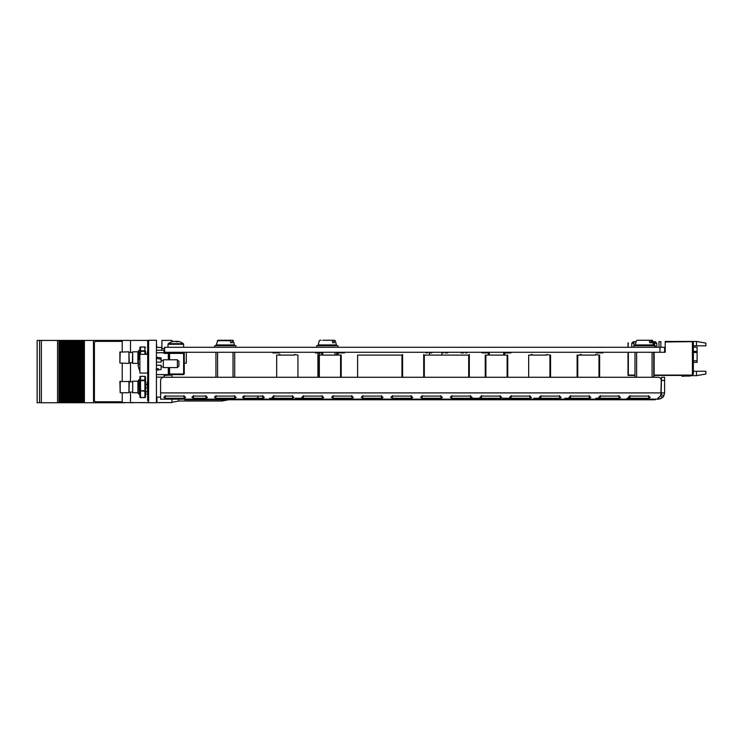 <?xml version="1.0" encoding="UTF-8"?>
<svg xmlns="http://www.w3.org/2000/svg" width="743" height="743" viewBox="0 0 743 743"><rect width="100%" height="100%" fill="white"/><g stroke="black" fill="none" stroke-linecap="round" stroke-linejoin="round"><path stroke-width="1.11" d="M659.951 352.284L659.951 347.287L664.604 347.287L664.604 352.284L164.621 352.284L164.621 347.287L164.658 352.284M659.951 347.287L164.658 347.287M596.49 352.906L602.889 352.906L596.49 352.906M599.61 377.277L599.61 355.098L599.61 377.277M507.116 377.277L507.116 355.098L507.748 355.098L507.748 377.277L528.682 377.277L528.682 355.098L531.18 355.098L531.18 354.467L532.118 354.467L532.118 355.098L546.495 355.098L546.495 354.467L549.931 355.098L549.931 377.277L577.116 377.277L577.116 355.098L580.237 355.098L580.237 354.467L581.175 354.467L581.175 355.098L595.552 355.098L595.552 354.467L598.988 355.098L598.988 377.277L634.986 377.277L634.986 352.284M468.684 377.277L468.684 355.098L469.316 354.467L469.316 377.277L485.244 377.277L485.244 355.098L488.374 355.098L488.374 354.467L489.312 354.467L489.312 355.098L503.68 355.098L503.68 354.467L504.618 354.467L504.618 352.906L511.026 352.906L511.026 352.284M503.68 354.467L503.68 352.284M507.116 355.098L504.618 355.098L504.618 354.467M481.966 352.284L481.966 352.906L488.374 352.906L488.374 354.467M489.312 354.467L489.312 352.284M550.554 377.277L550.554 355.098L550.554 377.277M429.38 352.906L431.878 352.906L429.38 352.906L429.38 352.284L429.38 354.467L429.38 352.906M465.499 352.284L465.499 352.906L467.059 352.906L467.059 352.284M441.816 352.906L441.816 354.467L441.816 352.906L443.376 352.906L441.816 352.906M425.943 352.906L427.504 352.906L425.943 352.906M461.124 352.906L463.623 352.906L461.124 352.906M445.252 352.906L447.75 352.906L445.252 352.906M401.972 377.277L401.972 355.098L402.604 354.467L402.604 377.277L423.696 377.277L423.696 355.098L424.318 355.098L424.318 377.277M423.696 355.098L423.696 354.467L423.696 355.098M468.684 355.098L424.318 355.098M279.182 352.906L272.774 352.906L279.182 352.906M234.686 352.284L234.686 377.277L276.675 377.277L276.675 355.098L279.182 355.098L279.182 354.467L280.111 354.467L280.111 355.098L294.488 355.098L294.488 354.467L297.924 355.098L297.924 377.277L317.92 377.277L317.92 352.906M315.422 352.284L315.422 352.906L321.83 352.906L321.83 354.467L322.768 354.467L322.768 355.098L337.136 355.098L337.136 354.467L338.074 354.467L338.074 352.906L344.483 352.906L344.483 352.284M337.136 354.467L337.136 352.284M322.768 354.467L322.768 352.284M318.701 377.277L318.701 355.098L319.332 355.098L319.332 377.277M319.332 355.098L321.83 355.098L321.83 354.467M340.573 377.277L340.573 355.098L338.074 355.098L338.074 354.467M340.573 355.098L341.204 355.098L341.204 377.277L357.606 377.277L357.606 355.098L401.972 355.098M693.349 347.213L697.101 347.213L697.101 362.38L693.349 362.38M705.85 371.286L705.85 374.008L696.479 375.661L696.479 371.286L705.85 371.286M693.349 342.597L692.411 341.659L692.411 375.094L693.349 374.156L693.349 342.597M696.479 341.436L696.479 345.811L705.85 345.811L705.85 343.09L696.479 341.436L665.226 341.436L665.226 341.975L691.789 341.659L665.542 341.975M696.479 345.811L693.349 345.811M691.789 341.659L692.411 341.659M664.604 352.284L665.226 352.284L665.226 341.975M634.986 375.094L628.355 375.094L628.355 352.284L628.327 375.122L634.986 375.122M692.411 375.094L654.137 375.094M696.479 371.286L693.349 371.286M696.479 375.661L690.804 375.661M690.386 375.438A1.56 1.56 0 0 1 689.448 375.754A1.56 1.56 0 0 0 690.386 375.438A1.56 1.56 0 0 1 689.448 375.754A1.56 1.56 0 0 0 690.386 375.438A1.56 1.56 0 0 1 689.448 375.754A1.56 1.56 0 0 0 690.386 375.438A1.56 1.56 0 0 1 689.448 375.754A1.56 1.56 0 0 0 690.386 375.438A1.56 1.56 0 0 1 689.448 375.754A1.56 1.56 0 0 0 690.386 375.438A1.56 1.56 0 0 1 689.448 375.754A1.56 1.56 0 0 0 689.978 375.661L689.81 375.438M652.976 341.659L655.233 341.659L656.793 343.22L654.602 343.22M633.983 345.718L633.983 341.659L636.147 341.659M633.983 343.22L631.791 343.22L631.791 347.287M658.976 347.287L658.976 341.659L660.852 341.659L660.852 347.287M628.011 342.922L628.011 347.287L628.327 342.922M628.011 352.284L628.011 375.438L634.986 375.438M654.137 375.438L691.789 375.438L654.137 375.122M689.978 375.661A1.56 1.56 0 0 1 689.448 375.754L686.16 375.754A32.813 32.813 0 0 0 682.046 376.004L682.102 376.329A32.813 32.813 0 0 1 686.318 376.06A32.813 32.813 0 0 0 682.102 376.329A32.813 32.813 0 0 1 686.318 376.06L689.755 376.06A1.56 1.56 0 0 0 691.009 375.438A1.56 1.56 0 0 1 689.755 376.06L686.318 376.06A32.813 32.813 0 0 0 682.102 376.329A32.813 32.813 0 0 1 686.318 376.06A32.813 32.813 0 0 0 682.102 376.329A32.813 32.813 0 0 1 686.318 376.06A32.813 32.813 0 0 0 682.102 376.329A32.813 32.813 0 0 1 686.318 376.06A32.813 32.813 0 0 0 682.102 376.329A32.813 32.813 0 0 1 686.318 376.06A32.813 32.813 0 0 0 682.102 376.329A32.813 32.813 0 0 1 686.318 376.06A32.813 32.813 0 0 0 682.102 376.329A32.813 32.813 0 0 1 686.318 376.06A32.813 32.813 0 0 0 682.102 376.329A32.813 32.813 0 0 1 686.318 376.06A32.813 32.813 0 0 0 682.102 376.329A32.813 32.813 0 0 1 686.318 376.06A32.813 32.813 0 0 0 682.102 376.329A32.813 32.813 0 0 1 686.318 376.06A32.813 32.813 0 0 0 682.102 376.329A32.813 32.813 0 0 1 686.318 376.06M689.448 375.754L686.16 375.754M156.448 402.743L148.628 402.743L148.628 340.257L156.448 340.257L156.448 402.743M148.628 400.867L147.699 400.867L147.699 341.195L147.699 342.133L148.628 342.133M156.448 374.621L175.506 374.621M168.317 374.621L169.571 374.621L169.571 373.998L168.317 374.621L168.317 367.59M169.571 367.59L169.571 373.998L183.632 373.998L183.632 374.621L169.571 374.621M168.317 359.779L168.317 353.38L168.94 353.38L168.94 359.779M168.94 367.59L168.94 373.998M163.943 351.095L163.943 352.126A0.622 0.622 0 0 0 164.565 352.749L168.317 352.749L168.317 353.38L164.565 353.38L164.565 352.749M175.506 352.749L183.632 352.749A0.622 0.622 0 0 1 184.255 353.38L184.255 373.998L183.632 373.998L183.632 353.38L169.571 353.38L169.571 359.779M168.94 353.38A0.622 0.622 0 0 0 168.317 352.749A0.622 0.622 0 0 1 168.94 353.38L169.571 352.749M164.565 374.621L163.943 377.128L156.448 377.128M156.448 350.25L163.943 350.25M156.448 357.179L161.129 357.912L161.129 359.287L156.132 358.302M139.879 354.318L139.879 373.06L147.699 373.06L147.699 354.318L139.879 354.318L139.879 347.594A0.622 0.576 180 0 1 140.511 347.018L140.511 350.78A0.622 0.576 180 0 0 139.879 351.355L139.879 347.594A0.622 0.622 0 0 1 140.511 346.972A0.622 0.622 0 0 0 139.879 347.594A0.622 0.622 0 0 1 140.511 346.972L144.885 346.972A0.622 0.622 0 0 1 145.507 347.594A0.622 0.576 180 0 0 144.885 347.018L140.511 347.018M156.132 369.076L158.547 368.602M156.448 365.25L161.129 365.25L161.129 369.466L156.448 370.2M156.448 362.129L161.129 362.129L161.129 359.287M139.879 356.491A15.009 14.823 90 0 0 138.124 362.38L138.551 362.445A14.971 14.786 90 0 0 138.551 364.934L138.124 364.999A15.009 14.823 90 0 0 139.879 370.887M178.942 361.349L178.942 366.03L177.382 367.59L177.382 359.779L178.942 361.349M177.382 359.779L163.321 359.779L163.321 367.59L177.382 367.59M156.448 343.851L156.912 347.436M171.912 399.149L171.912 402.595L156.912 402.595L156.912 397.124M156.912 398.527L156.448 398.527M161.909 348.532L161.909 340.405L171.912 340.405L171.912 341.789A12.343 2.981 -117.4 0 0 171.893 341.789A12.501 12.501 0 0 0 168.308 343.665L183.326 343.665A12.501 12.501 0 0 0 179.713 341.78A12.343 2.981 117.4 0 1 179.741 341.789A12.445 11.981 -90 0 0 177.763 341.325L177.382 341.752M145.507 387.902L147.142 387.902M171.912 375.41L171.912 377.277L171.912 375.094L163.943 375.41M163.962 375.094L171.912 375.094L171.912 374.621M184.255 363.216L186.289 363.216L186.289 352.284M228.779 399.78L221.906 401.025L221.906 399.78M221.906 401.025L178.784 401.025L178.784 399.149M161.76 348.532L164.621 348.532M130.508 352.451L130.508 340.405L122.233 340.405L122.233 351.81M122.233 363.373L122.233 381.187M122.233 392.75L122.233 402.595L148.628 402.595M130.508 362.733L130.508 381.828M130.508 392.109L130.508 402.595M138.792 393.372L138.792 394.152L139.879 394.152L139.879 384.465L139.238 384.465M145.507 394.152L147.699 394.152M147.142 384.465L145.507 384.465M130.508 340.405L148.628 340.405M82.38 402.743L80.402 402.743L80.402 340.443L80.383 402.743L80.383 340.443L81.173 340.443L81.182 402.743L81.173 340.443L82.38 340.443L82.38 402.743L83.662 402.743L83.662 340.443L122.233 340.443M79.91 340.443L79.882 402.743L79.91 340.443L80.402 340.443M79.882 402.743L78.953 402.743L78.953 340.443L79.882 340.443M78.953 402.743L77.904 402.743L77.913 340.443L78.674 340.443L78.684 402.743L78.953 340.443M77.904 340.443L77.393 340.443L77.393 402.743L77.421 340.443L76.195 340.443L76.195 402.743L76.185 340.443L74.894 340.443L74.922 402.743L74.894 340.443L73.696 340.443L73.696 402.743L73.687 340.443L72.405 340.443L72.405 402.743L71.207 402.743L71.198 340.443L71.207 402.743L70.427 402.743L70.427 340.443L72.433 340.443L72.433 402.743L77.904 402.743L77.913 340.443M75.415 402.743L75.415 340.443M72.916 402.743L72.916 340.443M70.409 340.443L70.409 402.743L70.427 340.443L69.907 340.443L69.907 402.743L69.944 340.443M70.409 402.743L69.944 402.743M69.907 402.743L68.988 402.743L68.988 340.443L69.907 340.443M68.709 340.443L68.709 402.743L68.988 340.443M68.7 340.443L67.91 340.443L67.91 402.743L67.929 340.443L67.929 402.743L68.7 402.743M67.91 402.743L67.418 340.443L67.91 340.443M65.44 340.443L65.44 402.743L65.44 340.443L65.421 402.743L67.418 402.743L67.418 340.443L66.22 340.443L66.22 402.743L66.211 340.443L64.92 340.443L64.92 402.743L64.957 340.443M65.421 402.743L64.957 402.743M64.92 402.743L64 402.743L64 340.443L64.92 340.443M64 402.743L62.923 402.743L62.951 340.443L63.712 340.443L63.722 402.743L64 340.443M133.359 402.595L139.879 402.595M129.941 402.595L124.638 402.595M124.638 402.743L93.525 402.743L93.525 340.443M93.525 402.743L93.469 340.443M83.662 402.743L93.469 402.743M82.891 402.743L82.891 340.443L83.662 340.443M82.891 340.443L82.38 340.443M62.941 340.443L62.923 402.743L62.941 340.443L62.431 340.443L62.431 402.743L62.458 340.443M62.923 402.743L62.458 402.743M62.431 402.743L61.502 402.743L61.502 340.443L62.431 340.443M61.502 340.443L61.502 402.743M61.223 402.743L60.452 402.743L60.452 340.443L61.223 340.443M60.452 402.743L59.932 402.743L59.932 340.443L60.452 340.443M37.15 340.443L37.15 402.743L37.15 340.443L59.932 340.443M57.555 340.443L57.555 402.743L59.932 402.743M41.367 340.443L41.367 402.743L57.555 402.743M37.15 402.743L41.367 402.743M147.309 391.812L145.507 391.812M143.12 402.595L148.628 402.743M143.12 402.743L141.467 402.595M140.306 402.595L141.467 402.743M133.359 402.743L129.839 402.743L133.359 402.743M80.383 402.743L79.91 402.743M122.233 341.381A1.56 1.56 -90 0 0 122.149 341.381L95.968 341.381A1.56 1.56 -90 0 0 94.417 342.941L94.417 400.245A1.56 1.56 -90 0 0 95.968 401.805L122.196 401.805A1.56 1.56 -90 0 0 122.233 401.805A1.56 1.56 -90 0 1 122.149 401.805M96.014 401.805L122.196 401.805M122.149 341.381L96.014 341.381M139.238 357.838L138.932 350.25L138.932 358.628M137.901 363.373L137.901 351.81L132.7 351.81L132.7 363.373L137.901 363.373L138.319 364.005M132.384 363.067L132.7 351.81M132.384 352.451L129.263 352.451M129.263 363.067L128.948 351.81L119.883 352.126L119.883 363.067L120.199 351.81M119.883 363.067L128.948 363.373L128.948 351.81M161.76 350.25L161.76 347.436L156.448 347.436M147.142 354.318L147.699 350.984L147.142 353.529M145.507 353.835L145.507 351.355A0.622 0.576 180 0 0 144.885 350.78L144.885 351.272L139.879 351.355L139.879 350.334L140.511 350.956M145.507 354.318L145.507 351.355L144.885 351.272L144.885 354.318M140.511 354.318L140.511 350.78L144.885 350.78L144.885 347.018M139.238 393.372L138.932 379.627L139.238 393.372M137.901 392.75L137.901 381.187L132.7 381.187L132.7 392.75L137.901 392.75L138.319 393.372M132.7 392.75L132.7 381.187M132.384 381.828L129.263 381.828M128.948 381.187L128.948 392.75L129.263 381.503L119.883 381.503L120.199 392.75L120.199 381.187M147.142 391.032L147.653 393.372L147.142 382.905L147.699 380.36L147.142 382.905M161.76 377.973L161.76 377.128M140.659 391.227L140.659 390.642M144.885 397.551A0.622 0.576 180 0 0 145.507 396.966A0.622 0.492 0 0 1 144.885 397.459L140.511 397.551L144.885 397.459L144.885 391.227A0.622 0.492 0 0 0 145.507 390.734L145.507 396.966M145.507 383.202L145.507 376.97A0.622 0.576 180 0 0 144.885 376.385L140.511 376.385A0.622 0.576 180 0 0 139.879 376.97L139.879 380.732L139.879 376.97A0.622 0.622 0 0 1 140.511 376.339L144.885 376.339M145.507 376.97L145.507 380.732A0.622 0.576 180 0 0 144.885 380.147L144.885 380.639L139.879 380.732L139.879 379.701L140.511 380.323M140.511 376.385L140.511 380.147A0.622 0.576 180 0 0 139.879 380.732L139.879 390.734A0.622 0.492 0 0 0 140.511 391.227L140.511 397.459A0.622 0.492 0 0 1 139.879 396.966L139.879 390.734L144.885 391.227L144.885 380.639L145.507 380.732L145.507 390.734L140.511 390.642L140.511 380.147L144.885 380.147L144.885 376.385M144.885 397.589L140.511 397.589A0.622 0.622 0 0 1 139.879 396.966A0.622 0.576 180 0 0 140.511 397.551M176.481 341.743L176.472 341.325A12.445 3.362 -90 0 0 175.933 341.771M171.921 341.78A12.343 2.981 -117.4 0 1 172.525 341.789A12.445 11.981 -90 0 1 174.494 341.325L175.162 341.325A12.445 3.362 90 0 1 175.71 341.789A12.343 10.643 -151.6 0 1 175.812 341.78M173.881 341.436L173.871 341.325A12.445 11.981 90 0 0 171.949 341.771M177.391 341.325A12.445 3.362 -90 0 1 177.939 341.789A12.343 10.643 151.6 0 0 175.71 341.789M177.391 341.371A12.445 11.981 90 0 0 177.14 341.325L176.472 341.325M258.081 397.171L256.558 398.276M303.395 395.592L303.395 398.276L322.137 398.276L323.669 397.468L322.137 396.093L303.395 396.093L301.862 397.171L303.395 398.276L295.305 398.276M511.184 395.592L511.184 398.276L529.926 398.276L531.459 397.468L529.926 396.093L511.184 396.093L509.652 397.171L511.184 398.276L502.584 398.276M570.55 395.592L570.55 398.276L589.301 398.276L590.824 397.468L589.301 396.093L570.55 396.093L569.027 397.171L570.55 398.276L564.773 398.276M629.915 395.592L629.915 398.276L648.667 398.276L650.199 397.468L648.667 396.093L629.915 396.093L628.392 397.171L629.915 398.276L626.953 398.276M661.029 394.524L661.261 380.407A3.121 3.121 0 0 0 658.131 377.277L163.72 377.277A3.121 3.121 0 0 0 160.599 380.407L160.599 399.149L658.354 399.149L658.363 397.672L657.434 398.731L658.382 399.149L658.372 397.672L658.382 399.149L662.394 397.672L660.378 395.285M176.221 377.277L215.934 377.277L215.934 352.284M654.137 352.284L654.137 377.277L658.131 377.277M215.934 398.276L234.686 398.276L236.209 397.468L234.686 396.093L215.934 396.093L214.411 397.171L215.934 398.276L215.934 395.592M234.686 398.276L234.686 395.592M193.403 398.276L205.904 398.276L207.436 397.468L205.904 396.093L193.403 396.093L191.88 397.171L193.403 398.276L193.403 395.592M205.904 398.276L205.904 395.592M269.681 398.276L292.454 398.276L293.987 397.468L292.454 396.093L273.712 396.093L272.179 397.171L273.712 398.276L273.712 395.592M292.454 398.276L292.454 395.592M333.078 398.276L351.829 398.276L353.352 397.468L351.829 396.093L333.078 396.093L331.554 397.171L333.078 398.276L333.078 395.592M351.829 398.276L351.829 395.592M392.443 398.276L411.195 398.276L412.718 397.468L411.195 396.093L392.443 396.093L390.92 397.171L392.443 398.276L392.443 395.592M411.195 398.276L411.195 395.592M451.818 398.276L470.56 398.276L472.093 397.468L470.56 396.093L451.818 396.093L450.286 397.171L451.818 398.276L451.818 395.592M470.56 398.276L470.56 395.592M529.926 398.276L529.926 395.592M589.301 398.276L589.301 395.592M648.667 398.276L648.667 395.592M662.775 397.319L663.499 396.456M663.583 396.335L660.527 398.768M659.329 399.075L658.354 399.149L658.363 397.672M662.394 397.672L663.87 395.833L664.604 392.908L663.898 395.796M663.87 395.833L661.112 394.366L661.474 377.277L664.604 377.277L664.604 380.407L661.474 380.407M664.604 380.407L664.604 392.908L661.474 392.908L661.131 394.329M661.261 380.407L660.843 395.75L658.372 397.672M595.858 398.276L618.984 398.276L620.507 397.468L618.984 396.093L600.233 396.093L598.709 397.171L600.233 398.276L600.233 395.592M618.984 398.276L618.984 395.592M533.678 398.276L559.618 398.276L561.141 397.468L559.618 396.093L540.867 396.093L539.334 397.171L540.867 398.276L540.867 395.592M559.618 398.276L559.618 395.592M471.499 398.276L500.243 398.276L501.776 397.468L500.243 396.093L481.501 396.093L479.969 397.171L481.501 398.276L481.501 395.592M500.243 398.276L500.243 395.592M422.126 398.276L440.878 398.276L442.41 397.468L440.878 396.093L422.126 396.093L420.603 397.171L422.126 398.276L422.126 395.592M440.878 398.276L440.878 395.592M362.76 398.276L381.512 398.276L383.035 397.468L381.512 396.093L362.76 396.093L361.237 397.171L362.76 398.276L362.76 395.592M381.512 398.276L381.512 395.592M322.137 398.276L322.137 395.592M244.029 398.276L262.771 398.276L264.304 397.468L262.771 396.093L244.029 396.093L242.497 397.171L244.029 398.276L244.029 395.592M262.771 398.276L262.771 395.592M184.032 398.276L185.564 397.468L184.032 396.093L165.28 396.093L163.757 397.171L165.28 398.276L184.032 398.276L184.032 395.592M165.28 398.276L165.28 395.592M217.588 377.277L217.588 352.284M233.033 352.284L233.033 377.277M335.019 352.284L335.019 355.098M319.574 355.098L319.574 352.906M636.64 377.277L636.64 352.284M652.085 352.284L652.085 377.277M655.233 399.149L655.233 399.78L187.784 399.78L187.784 399.149M215.934 399.149L215.934 399.78L212.814 399.78L212.814 399.149M234.686 399.78L234.686 399.149M634.986 399.149L634.986 399.78L631.866 399.78L631.866 399.149M184.654 399.78L187.784 399.78L184.654 399.78L184.654 399.149M219.101 340.257L229.606 340.257M217.968 340.257L230.293 340.703L217.374 340.703L217.968 340.257L216.167 344.928L234.454 344.928L233.859 345.718L234.454 344.928L233.256 340.703L231.519 340.257L232.652 340.257L220.782 340.257L231.519 340.257M230.729 342.755L232.41 342.755L230.729 342.755L230.293 340.703M231.965 340.703L232.41 342.755M321.087 340.257L319.954 340.257M332.715 342.755L334.387 342.755L332.715 342.755L332.279 340.703M333.505 340.257L322.768 340.257L333.505 340.257L334.387 342.755M638.153 340.257L637.02 340.257M649.781 342.755L651.462 342.755L649.781 342.755L649.345 340.703M650.571 340.257L639.834 340.257L650.571 340.257L651.462 342.755M637.42 340.257L649.289 340.257M651.416 340.703L650.961 340.257L652.103 340.257L640.234 340.257M214.69 347.287L214.69 345.718L235.93 345.718L235.93 347.287M316.676 347.287L316.676 345.718L337.916 345.718L337.916 347.287M633.742 347.287L633.742 345.718L655.382 345.718L655.382 347.287M577.738 355.098L577.738 377.277M485.876 355.098L485.876 377.277M693.349 351.365L697.101 351.365M697.101 352.47L693.349 352.47M693.349 360.81L697.101 360.81M156.448 352.749L163.488 352.749A1.254 1.254 0 0 0 164.565 353.38M183.632 352.749L184.255 353.38M77.885 340.443L77.885 402.743M76.464 402.743L76.464 340.443M73.966 402.743L73.966 340.443M71.477 402.743L71.477 340.443M66.489 402.743L66.489 340.443M84.396 402.743L84.396 340.443M83.81 402.743L83.81 340.443M81.451 402.743L81.451 340.443M59.096 402.743L59.096 340.443M58.957 402.743L58.957 340.443M39.593 340.443L39.593 402.743M39.583 340.443L39.583 402.743M168.002 347.287L168.002 344.269L183.632 344.269L183.326 343.665M661.261 392.908L160.599 392.908M237.806 399.78L237.806 399.149M644.367 399.78L644.367 399.149M652.103 399.78L652.103 399.149M334.638 340.257L335.232 340.703L333.951 340.703M319.351 340.703L318.153 344.928L336.44 344.928L335.845 345.718M652.103 340.257L652.698 340.703L651.017 340.703M636.426 340.703L635.219 344.928L653.905 344.928L653.301 345.718M656.793 343.22L656.793 347.287M633.361 341.659L631.791 343.22M654.602 341.659L654.602 345.718M635.859 341.659L635.859 342.681M161.129 366.81L163.321 366.81M161.129 360.559L163.321 360.559M178.784 401.025L171.912 402.279M137.901 351.81L138.932 350.25L137.901 351.81M132.384 362.733L129.263 362.733M137.901 381.187L138.932 379.627M132.384 392.109L129.263 392.109M128.948 392.75L120.199 392.75M160.599 397.124L156.448 397.124M145.507 347.594A0.622 0.622 0 0 0 144.885 346.972M183.632 347.287L183.632 344.269M168.002 344.269L168.308 343.665M336.672 352.284L336.672 355.098M653.738 352.284L653.738 377.277M233.256 340.703L232.652 340.257L233.256 340.703M216.167 344.928L216.761 345.718L216.167 344.928M335.232 340.703L336.44 344.928M318.153 344.928L318.747 345.718M652.911 345.718L653.506 344.928L651.704 340.257M635.219 344.928L635.813 345.718M652.698 340.703L653.905 344.928M635.609 344.928L636.212 345.718M654.982 345.718L654.982 347.287"/></g></svg>
